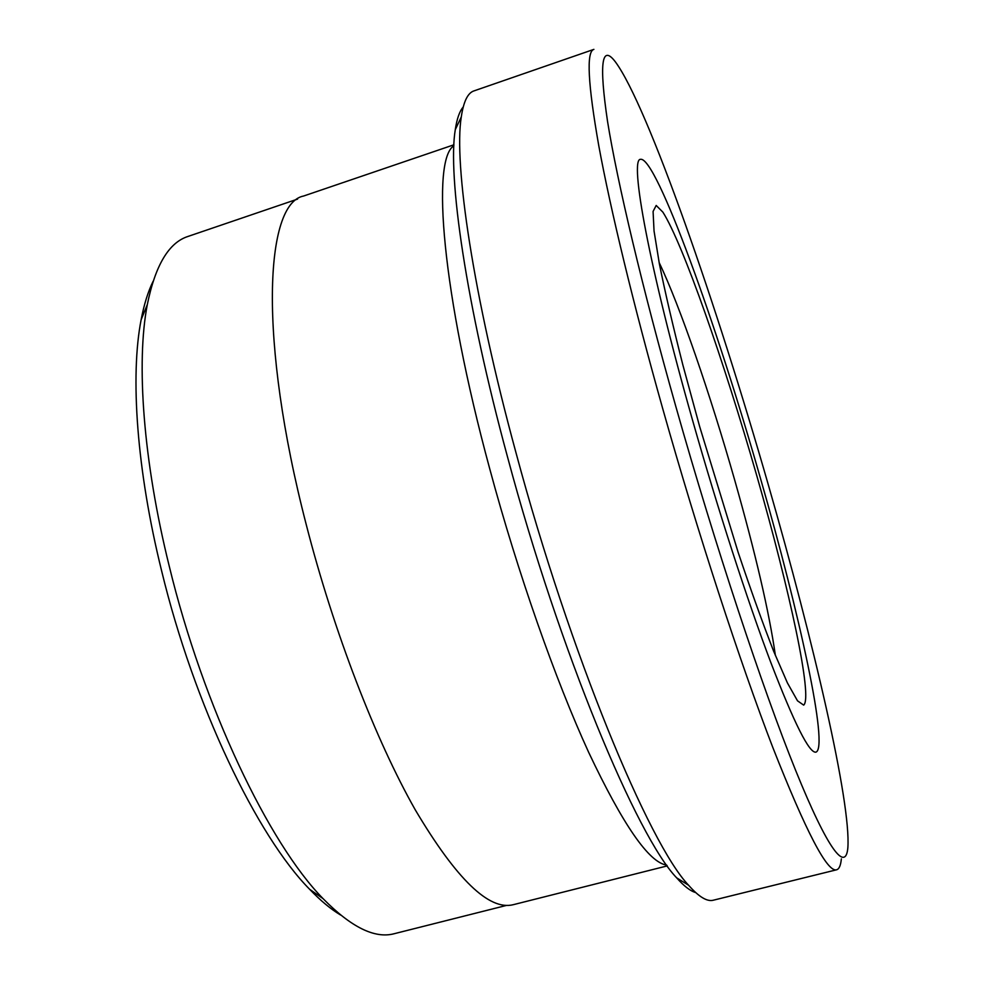 <?xml version="1.0" encoding="UTF-8"?>
<svg xmlns="http://www.w3.org/2000/svg" width="984" height="984" viewBox="0 0 984 984"><rect width="100%" height="100%" fill="white"/><g stroke="black" fill="none" stroke-linecap="round" stroke-linejoin="round"><path stroke-width="1.48" d="M297.599 199.088L187.981 236.443C168.854 242.556 155.3 265.286 147.305 304.61C136.112 362.432 143.049 460.487 169.236 566.12C203.356 706.967 268.927 843.669 323.059 898.626C351.165 927.272 374.904 938.957 394.276 933.693L506.576 905.391M453.87 145.78C431.398 159.666 441.742 291.916 489.786 469.011C517.818 573.045 555.271 679.501 588.666 752.329C623.044 825.035 649.046 862.624 666.685 865.084M675.75 406.22C715.184 545.714 762.649 688.775 795.502 770.041C828.454 851.529 845.822 872.181 847.876 847.531C850.963 801.837 813.411 641.384 768.639 485.936C716.93 305.52 647.866 105.915 615.431 61.931C601.581 43.604 598.961 63.517 607.583 121.672C617.275 181.794 642.121 287.217 675.75 406.22M841.357 858.872C840.73 865.428 839.155 869.056 836.621 869.782C827.347 872.673 806.093 831.935 772.87 747.606C740.103 662.576 697.853 533.279 662.613 408.274C633.29 304.13 610.437 209.125 598.826 146.001C587.854 83.689 586.206 51.476 593.893 49.372L473.931 90.909C467.769 92.89 463.562 101.561 461.287 116.936C453.673 163.528 472.935 294.806 515.997 452.751C570.056 654.237 649.194 844.26 688.603 885.256C698.886 896.904 707.139 901.898 713.375 900.2L836.621 869.782M695.626 892.537C690.301 891.012 683.978 886.117 676.66 877.839C637.251 837.163 559.871 652.601 507.584 457.191C465.899 303.958 447.511 175.902 455.284 129.654C456.92 118.732 459.565 111.18 463.218 107.01M340.612 915.034C330.808 909.179 320.489 900.606 309.628 889.278C257.008 836.019 194.131 705.393 161.61 570.818C136.628 469.872 130.146 375.814 141.13 319.763C144.07 304.363 148.067 291.535 153.11 281.301M692.711 420.771C649.059 267.476 629.145 158.252 640.584 159.322C656.254 156.333 716.709 324.843 760.681 479.11C799.463 613.549 828.909 747.545 815.982 752.133C809.426 753.633 794.334 723.646 770.681 662.158C747.446 600.658 717.828 509.318 692.711 420.771C649.059 267.476 629.145 158.252 640.584 159.322C656.254 156.333 716.709 324.843 760.681 479.11C799.463 613.549 828.909 747.545 815.982 752.133C809.426 753.633 794.334 723.646 770.681 662.158C747.446 600.658 717.828 509.318 692.711 420.771M667.263 865.895L513.328 904.677C489.183 910.901 456.502 879.315 415.309 809.918C375.593 739.919 333.699 631.753 306.221 524.521C258.275 339.615 264.794 203.233 303.65 196.013L453.907 144.796M775.392 655.504C769.193 612.232 755.614 553.721 734.667 479.971C710.374 394.658 679.969 306.036 659.108 262.47M756.807 475.776C789.5 589.576 813.079 697.877 803.67 705.122L797.507 700.817L787.421 682.933L773.707 651.346C762.932 623.782 751.087 590.818 738.184 552.442L699.722 426.785L682.822 364.818C672.933 325.962 665.122 292.346 659.391 263.958L654.04 230.945L653.081 211.449L656.193 205.459L662.859 212.113C682.896 243.54 724.138 361.854 756.807 475.776M676.66 877.839L688.603 885.256M309.628 889.278L323.059 898.626M141.13 319.763L147.305 304.61M455.284 129.654L461.287 116.936"/></g></svg>
